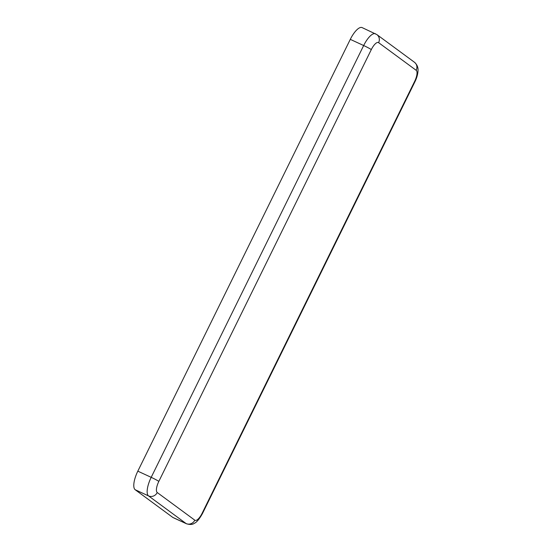 <?xml version="1.0" encoding="UTF-8"?>
<svg xmlns="http://www.w3.org/2000/svg" width="552" height="552" viewBox="0 0 552 552"><rect width="100%" height="100%" fill="white"/><g stroke="black" fill="none" stroke-linecap="round" stroke-linejoin="round"><path stroke-width="0.83" d="M378.617 42.663A6.727 6.3 -53.6 0 0 376.878 34.597L362.119 27.6A16.822 5.824 114.8 0 0 350.292 39.358L137.821 471.16A16.822 5.824 114.8 0 0 135.185 489.734L172.748 517.39A16.822 5.824 114.8 0 0 173.107 517.603L186.479 523.779C189.992 524.786 192.565 524.648 194.2 523.379C196.595 522.399 199.348 519.142 202.439 513.588L414.911 81.786A6.727 0.448 26.2 0 0 414.607 81.461A10.095 3.491 114.8 0 0 416.187 70.318L378.617 42.663A10.095 3.491 114.8 0 0 371.31 49.59L158.831 481.392A10.095 3.491 114.8 0 0 157.251 492.536L194.822 520.191A10.095 3.491 114.8 0 0 202.135 513.263L414.607 81.461M375.498 33.776A16.822 5.824 114.8 0 0 363.664 45.533L350.292 39.358M371.31 49.59A6.727 0.448 -153.8 0 0 363.664 45.533L151.193 477.335A16.822 5.824 114.8 0 0 148.557 495.917L186.127 523.572A16.822 5.824 114.8 0 0 186.479 523.779M416.187 70.318A6.727 6.3 -53.6 0 0 414.448 62.252L376.878 34.597M194.822 520.191A6.727 6.3 126.4 0 1 186.127 523.572L172.748 517.39M157.251 492.536A6.727 6.3 126.4 0 1 148.557 495.917L135.185 489.734M158.831 481.392A6.727 0.448 -153.8 0 0 151.193 477.335L137.821 471.16M414.448 62.252C417.07 64.598 418.264 67.392 418.023 70.628C417.85 74.216 416.815 77.935 414.911 81.786"/></g></svg>
